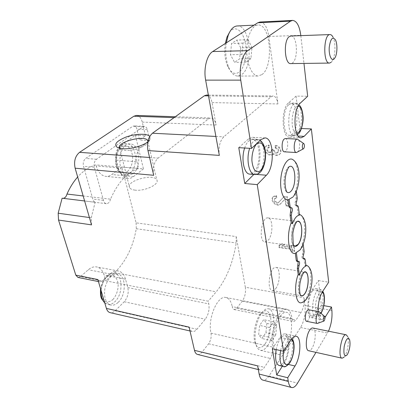 <?xml version="1.0" encoding="UTF-8"?>
<svg xmlns="http://www.w3.org/2000/svg" width="408" height="408" viewBox="0 0 408 408"><rect width="100%" height="100%" fill="white"/><g stroke="black" fill="none" stroke-linecap="round" stroke-linejoin="round"><path stroke-width="0.31" stroke-dasharray="2.04 1.53" d="M291.246 207.845L290.073 207.718L290.945 207.973M290.073 207.718L289.68 207.845M292.893 159.666C298.406 162.823 299.61 180.734 295.224 191.592L296.075 198.125L295.535 201.282C294.714 203.429 294.78 204.923 295.729 205.754L296.427 205.499M296.478 205.505L297.208 206.805L298.182 214.276L299.324 214.343M300.517 214.899C305.276 217.867 306.056 233.83 302.093 244.305L303.011 251.364L302.496 254.424C301.741 256.454 301.772 257.851 302.588 258.601L303.251 258.279M303.45 258.254L304.057 259.366L304.827 265.256L305.898 265.144M307.454 265.766C312.844 269.178 311.518 290.94 305.47 299.293L301.808 302.578M298.488 261.508L297.356 261.339L297.804 261.156L298.274 261.655M297.356 261.339L296.902 261.518M328.496 331.189L315.965 352.374M324.972 317.485C323.784 319.071 322.631 319.775 321.519 319.586C319.627 319.056 318.505 316.384 318.153 311.569M300.829 35.644L303.965 63.419M290.904 36.006C297.213 35.205 298.539 58.818 292.536 62.893L290.776 63.597M312.798 327.991C316.414 328.302 315.843 342.378 312.003 348.264C310.855 350.105 309.749 350.936 308.678 350.747M285.325 138.521C288.226 138.363 288.527 148.701 285.717 151.225L284.442 151.822M308.601 309.759C310.529 309.886 310.279 317.296 308.259 320.198L306.632 321.336M291.863 245.167L293.974 245.458L294.739 251.022L292.633 250.721L292.383 248.921L279.587 247.11L279.301 245.188L281.994 243.8L284.968 244.214L282.254 245.601L292.113 246.978L291.863 245.167L291.419 245.733L293.536 246.024L293.974 245.458M275.512 145.376C280.01 145.406 282.984 152.164 279.47 154.316C277.588 155.423 275.604 155.178 273.518 153.581L273.085 153.933C268.673 157.284 261.926 148.578 266.684 145.656L269.153 145.019L269.479 147.268L268.153 147.609C266.847 149.017 267.102 150.465 268.908 151.954L271.233 152.016L271.942 150.226L271.835 149.466L274.054 149.598L274.161 150.358C274.814 152.296 276.017 153.01 277.777 152.5L277.93 152.403C279.368 150.251 278.669 148.66 275.828 147.63L275.512 145.376L275.017 145.86C279.516 145.891 282.494 152.658 278.985 154.805C277.098 155.912 275.109 155.667 273.023 154.071L273.518 153.581M276.471 195.6L276.777 197.686L275.324 198.053C273.059 199.624 276.853 203.827 278.934 202.052L284.294 196.365L287.303 196.661L288.533 205.627L286.36 205.397L285.427 198.65L280.536 203.786C276.629 207.121 269.504 199.231 273.768 196.284L276.471 195.6L276.002 196.126L276.303 198.212L276.777 197.686M321.382 305.179L315.338 314.624C313.925 316.797 312.538 317.776 311.182 317.567C306.102 317.348 306.785 297.034 312.176 289.736L318.398 280.531L321.382 305.179L323.814 305.628M83.166 195.952L110.522 199.17C117.938 182.34 127.296 172.125 138.598 168.514L118.07 166.77L116.367 160.155C115.234 153.949 116.504 149.206 120.171 145.921L135.39 135.232L143.448 168.892L121.875 167.056L136.099 222.85L236.207 236.604L245.341 287.232L303.991 297.809L305.026 305.495C305.704 313.681 304.225 321.014 300.589 327.502L269.04 375.952C266.929 379.124 264.874 380.506 262.869 380.103M135.39 135.232L145.442 135.767L139.511 140.015L136.945 129.208C136.399 127.179 135.446 126.077 134.074 125.914L132.697 126.337L85.675 158.426C83.543 160.268 82.824 162.874 83.507 166.255L92.784 199.048C93.208 200.736 94.003 201.807 95.161 202.256L84.614 200.966M136.476 115.423C139.25 115.745 141.178 117.968 142.264 122.094L145.442 135.767M206.519 95.044C209.212 95.36 211.053 97.879 212.038 102.607L216.092 125.078C215.179 120.666 213.466 118.3 210.951 117.973L208.559 118.84L158.09 158.115C153.974 162.16 152.516 167.887 153.709 175.287M260.003 22.017C264.425 22.486 267.383 27.31 268.867 36.496L277.935 103.953C277.144 98.95 275.548 96.283 273.146 95.957L271.147 96.773L223.727 136.838C219.815 141.061 218.351 147.242 219.336 155.387M296.07 96.115L299.987 128.469L292.633 135.793L289.491 137.251C281.77 137.991 280.765 108.916 288.466 102.959L296.07 96.115L307.678 96.273M299.987 128.469L301.476 128.525M318.398 280.531L328.685 282.219M143.448 168.892L133.6 176.547C131.708 178 129.734 178.643 127.684 178.469C123.318 177.827 120.212 174.298 118.356 167.887L118.07 166.77L95.916 164.888C89.459 166.627 83.38 170.661 77.678 177.001M110.522 199.17C109.732 202.164 108.324 203.669 106.294 203.674C104.897 203.424 103.948 202.307 103.443 200.323L94.33 167.204C93.662 163.786 94.381 161.15 96.497 159.283L143.111 126.806L144.473 126.378C145.829 126.541 146.773 127.648 147.308 129.703L149.818 140.612L139.511 140.015M116.367 160.155L136.96 161.777C135.884 155.448 137.149 150.608 140.755 147.247L149.818 140.612M136.96 161.777L138.598 168.514M91.535 224.864L91.229 217.79L95.161 202.256M121.875 167.056L111.833 174.517C109.91 175.935 107.896 176.557 105.799 176.378C101.337 175.731 98.139 172.263 96.217 165.98L95.916 164.888M136.099 222.85L136.272 228.715C133.028 247.08 125.812 261.717 114.617 272.626L105.748 280.816L127.123 285.07L127.816 287.584C128.862 292.97 127.658 297.687 124.216 301.741L115.148 310.743C113.49 312.35 111.823 312.987 110.14 312.65M97.828 279.531L99.95 281.867L102.418 281L80.493 276.619L88.301 269.77C91.086 267.398 93.866 266.444 96.635 266.924C100.169 267.725 102.643 270.422 104.055 275.012L105.748 280.816M80.493 276.619L77.979 277.45M63.169 198.339L62.108 198.206M149.761 136.364L150.236 138.934L147.818 141.841M103.443 200.323L92.784 199.048M102.418 281L110.104 273.941C112.843 271.493 115.566 270.504 118.279 270.968C121.732 271.759 124.139 274.487 125.501 279.159L127.123 285.07L208.223 301.201L208.789 303.878C209.62 309.626 208.447 314.736 205.27 319.224L196.926 329.261C195.401 331.056 193.882 331.806 192.372 331.515C190.811 331.102 189.715 329.639 189.088 327.114M245.341 287.232C245.973 292.536 244.948 297.182 242.276 301.17L236.691 308.234L234.228 309.56C233.264 309.325 232.601 308.341 232.239 306.617L292.041 318.546C291.174 313.023 289.374 309.907 286.63 309.203C279.368 306.653 269.744 332.076 272.697 347.126C273.13 351.201 272.345 354.97 270.346 358.428L264.394 367.333C262.971 369.413 261.589 370.321 260.248 370.051C258.983 369.689 258.116 368.302 257.647 365.889M197.492 354.419C199.002 354.731 200.537 353.93 202.088 352.012L208.59 343.786C210.768 340.573 211.574 337.018 211.013 333.122C207.397 318.689 217.694 294.851 225.94 297.519C229.046 298.279 231.142 301.313 232.239 306.617M236.207 236.604L236.207 243.01C232.932 263.16 226.267 279.434 216.209 291.842L208.223 301.201M285.33 349.88C292.959 338.936 293.796 313.043 286.426 312.314C282.158 311.35 276.451 320.183 274.319 331.561C272.121 342.924 274.156 353.624 278.491 354.501C280.73 354.909 283.009 353.369 285.33 349.88M303.991 297.809C304.45 303.348 303.455 308.244 301.017 312.508L295.953 320.091L293.75 321.565C292.898 321.351 292.332 320.341 292.041 318.546M261.962 74.577C273.865 66.769 270.764 23.552 257.948 24.975C251.93 25.097 246.585 37.215 246.764 50.964C246.855 64.714 252.333 76.153 258.233 75.98L261.962 74.577M118.218 302.318C126.465 294.841 126.184 275.114 117.713 274.069C111.935 273.911 107.702 278.424 105.004 287.609C103.545 297.085 105.499 302.909 110.879 305.082C113.358 305.561 115.806 304.638 118.218 302.318M132.911 173.767C141.999 167.55 140.041 143.953 130.254 143.968C118.039 142.326 115.755 175.144 128.03 175.348L132.911 173.767M147.936 141.27L147.793 142.331C146.707 146.304 133.324 151.113 125.2 150.368L121.441 149.619L119.692 148.354M135.119 190.143C132.233 189.807 130.397 188.986 129.611 187.67C125.343 181.091 153.709 173.023 156.784 179.872C159.9 184.171 144.784 191.459 135.119 190.143M288.696 104.754L291.2 103.663C298.166 103.168 299.054 128.301 292.414 134.074L289.624 135.364C282.729 136.017 281.831 110.099 288.696 104.754M312.35 291.093C313.558 289.338 314.731 288.543 315.858 288.706C320.397 288.971 319.872 306.525 315.17 313.319C313.915 315.246 312.681 316.118 311.472 315.93C306.933 315.731 307.54 297.631 312.35 291.093M238.767 147.66L248.452 138.944L252.404 137.297C261.661 137.027 262.808 166.459 254.062 174.221L253.827 174.456M244.652 148.007C245.728 144.789 247.1 142.412 248.763 140.877L252.312 139.393C260.569 139.143 261.594 165.475 253.766 172.375L249.818 174.124M272.33 348.713L279.995 337.37C281.806 334.759 283.545 333.601 285.202 333.902C290.873 334.535 290.098 354.674 284.131 363.411L282.321 366.241M276.185 349.595C277.058 345.168 278.404 341.572 280.22 338.798C281.841 336.447 283.397 335.412 284.886 335.682C289.95 336.243 289.252 354.261 283.917 362.044C282.234 364.614 280.597 365.746 279.001 365.44M225.308 43.488C224.125 51.673 224.828 59.078 227.419 65.703C230.734 72.818 234.59 75.001 238.976 72.247C244.713 68.156 247.605 53.56 245.029 42.004C242.576 30.335 235.084 24.995 229.724 31.962M240.735 47.833L239.659 58.823L234.569 62.363L230.454 54.733L231.545 43.472L236.737 40.112L240.735 47.833L251.986 47.517L250.894 58.619L239.659 58.823M226.287 42.865C225.048 51.944 225.854 60.124 228.699 67.412C231.178 73.063 234.187 75.939 237.731 76.046L241.582 74.664C253.873 66.989 250.39 24.521 237.125 25.959M331.143 62.348L332.54 60.466C335.544 55.223 335.799 42.274 332.954 37.067L335.432 39.851M265.297 343.704C269.805 336.136 271.626 327.68 270.754 318.332C268.979 310.075 265.577 308.525 260.549 313.681C255.51 319.668 252.552 334.759 254.964 342.47C257.387 349.008 260.829 349.416 265.297 343.704M266.858 323.401L265.929 332.709L261.849 338.492L258.626 334.907L259.57 325.411L263.716 319.694L266.858 323.401L276.69 325.446L275.752 334.83L265.929 332.709M267.536 345.841C275.405 335.141 276.114 309.601 268.439 308.8C266.465 308.458 264.41 309.601 262.273 312.237C256.642 318.929 253.322 335.901 256.015 344.53C257.009 347.886 258.488 349.814 260.457 350.314C262.783 350.742 265.144 349.253 267.536 345.841M346.877 355.169L344.097 357.184L345.168 355.582C347.871 350.849 349.228 340.456 347.662 336.549L349.569 339.543M250.894 58.619L245.891 62.189L241.873 54.478L242.984 43.105L248.089 39.719L236.737 40.112M242.984 43.105L231.545 43.472M248.089 39.719L251.986 47.517M245.891 62.189L234.569 62.363M241.873 54.478L230.454 54.733M275.752 334.83L271.733 340.685L268.591 337.095L269.545 327.517L273.63 321.728L263.716 319.694M269.545 327.517L259.57 325.411M273.63 321.728L276.69 325.446M271.733 340.685L261.849 338.492M268.591 337.095L258.626 334.907M297.442 152.153L297.667 151.939C299.921 149.818 300.349 141.561 298.294 139.623M318.021 323.315L318.929 322.31C320.724 318.413 321.045 315.042 319.887 312.186M302.093 244.305L303.134 243.77L299.62 250.466M297.095 221.427C291.781 222.901 289.257 243.127 294.046 245.912M299.426 215.123L298.182 214.276M268.01 217.923C261.406 216.459 258.223 241.694 264.991 241.964L268.214 240.266C273.192 234.86 273.085 218.03 268.01 217.923L298.177 221.473C292.806 220.091 288.879 241.791 293.862 245.519M289.303 166.612C283.657 168.524 281.806 189.373 287.013 192.168M295.224 191.592L296.295 190.954L292.985 196.993M304.22 271.973C299.243 273.085 296.193 292.827 300.594 295.565M306.02 266.093L304.827 265.256M304.036 272.238C299.288 273.717 296.422 292.24 300.502 295.249M303.134 243.77L303.2 244.29M296.295 190.954L296.346 191.352M275.752 288.553C280.27 282.984 280.475 267.694 275.992 267.439C269.958 265.807 266.113 290.078 272.35 290.557C273.477 290.725 274.615 290.057 275.752 288.553M276.303 198.212L274.849 198.579C272.585 200.149 276.379 204.357 278.465 202.582L283.825 196.896L286.839 197.191L288.068 206.162L285.901 205.933L284.962 199.181L280.067 204.316C276.16 207.657 269.03 199.757 273.289 196.809L276.002 196.126M283.825 196.896L284.294 196.365M286.839 197.191L287.303 196.661M288.068 206.162L288.533 205.627M285.901 205.933L286.36 205.397M284.962 199.181L285.427 198.65M275.828 147.63L275.334 148.119L275.017 145.86M273.023 154.071L272.595 154.423C268.178 157.774 261.421 149.058 266.179 146.135L268.653 145.503L269.153 145.019M268.653 145.503L268.979 147.752L269.479 147.268M271.835 149.466L271.335 149.955L271.447 150.71L270.739 152.505L268.413 152.444C266.603 150.95 266.348 149.501 267.648 148.094L268.979 147.752M271.335 149.955L273.559 150.088L274.054 149.598M273.559 150.088L273.666 150.843L274.161 150.358M275.334 148.119C278.174 149.149 278.878 150.741 277.44 152.893L277.287 152.99C275.528 153.5 274.319 152.786 273.666 150.843M293.536 246.024L294.301 251.593L292.194 251.287L291.944 249.487L279.138 247.671L278.853 245.749L281.546 244.361L284.519 244.774L281.806 246.162L291.674 247.544L291.419 245.733M291.674 247.544L292.113 246.978M294.301 251.593L294.739 251.022M292.194 251.287L292.633 250.721M291.944 249.487L292.383 248.921M279.138 247.671L279.587 247.11M278.853 245.749L279.301 245.188M281.546 244.361L281.994 243.8M284.519 244.774L284.968 244.214M281.806 246.162L282.254 245.601M305.026 305.495L331.882 310.503M142.264 122.094L216.092 125.078M212.038 102.607L277.935 103.953M268.867 36.496L300.788 35.318M147.308 129.703L136.945 129.208M149.563 157.488L158.09 158.115M174.068 117.626L208.559 118.84M143.111 126.806L132.697 126.337M96.497 159.283L85.675 158.426M94.33 167.204L83.507 166.255M124.216 301.741L205.27 319.224M115.148 310.743L196.926 329.261M127.816 287.584L208.789 303.878M208.508 95.87L271.147 96.773M215.888 136.44L223.727 136.838M269.04 375.952L297.565 383.148M300.589 327.502L327.527 333.035M211.013 333.122L272.697 347.126M242.276 301.17L301.017 312.508M236.691 308.234L295.953 320.091M202.088 352.012L264.394 367.333M208.59 343.786L270.346 358.428M136.272 228.715L236.207 243.01M114.617 272.626L216.209 291.842M125.501 279.159L104.055 275.012M110.104 273.941L88.301 269.77M91.229 217.79L89.413 217.541M120.171 145.921L140.755 147.247M118.356 167.887L96.217 165.98M133.6 176.547L111.833 174.517M127.52 171.472C131.116 167.969 132.84 162.971 132.682 156.478C132.059 152.582 130.718 149.501 128.663 147.237C126.317 145.743 123.879 145.646 121.349 146.946C117.774 149.915 115.627 155.989 115.974 162.251C116.663 166.25 118.075 169.346 120.212 171.533C122.614 172.905 125.047 172.885 127.52 171.472M129.622 173.466C138.74 167.275 136.751 143.749 126.934 143.764C114.679 142.122 112.409 174.833 124.726 175.042L129.622 173.466M112.878 299.584C116.571 295.254 118.325 289.96 118.147 283.693C117.489 280.072 116.096 277.425 113.975 275.757C111.552 274.91 109.043 275.446 106.442 277.364C102.587 281.683 100.761 287.099 100.954 293.612C101.679 297.32 103.142 299.962 105.356 301.532C107.829 302.246 110.338 301.594 112.878 299.584M104.749 302.843L107.61 304.358C110.104 304.837 112.557 303.924 114.974 301.614C123.247 294.168 122.951 274.502 114.449 273.452C108.742 272.029 101.648 281.025 101.153 290.731M292.633 135.793L298.207 136.053M288.466 102.959L300.232 103.183M315.338 314.624L324.533 316.394M312.176 289.736L322.6 291.531M248.452 138.944L261.033 139.587M254.062 174.221L256.459 174.415M279.995 337.37L291.057 339.777M284.131 363.411L288.538 364.461M297.009 134.283C303.593 128.484 302.746 103.26 295.851 103.754C287.548 102.729 285.926 136.155 294.245 135.578L297.009 134.283M297.973 106.371C291.179 105.907 289.828 133.227 296.606 133.141M254.75 174.532L258.667 172.768C266.434 165.826 265.46 139.393 257.28 139.648C254.209 139.709 251.675 142.596 249.671 148.303M283.366 366.496C284.947 366.797 286.569 365.655 288.242 363.069C293.53 355.246 294.255 337.166 289.241 336.62C285.605 336.758 282.729 341.42 280.602 350.605M291.22 339.538C288.211 339.313 285.763 343.057 283.866 350.783M319.25 314.099C323.911 307.27 324.462 289.665 319.969 289.41C313.89 287.548 309.244 316.256 315.583 316.725C316.781 316.914 318.005 316.037 319.25 314.099M322.223 292.138C319.694 290.506 315.94 297.942 315.486 305.709C315.552 314.257 317.348 316.71 320.861 313.074M304.133 251.522L303.011 251.364M303.618 254.582L302.496 254.424M303.348 258.473L303.022 258.427M305.174 259.529L304.057 259.366M297.238 198.242L296.075 198.125M296.692 201.399L295.535 201.282M296.545 205.673L296.101 205.627M298.365 206.927L297.208 206.805M280.418 204L280.888 203.464M278.659 202.409L279.128 201.878M268.413 152.444L268.908 151.954M271.447 150.71L271.942 150.226M277.287 152.99L277.777 152.5M175.282 116.749L210.951 117.973M144.473 126.378L134.074 125.914M106.294 203.674L62.628 198.324M189.985 330.965L192.372 331.515M225.94 297.519L286.63 309.203M208.361 95.069L273.146 95.957M234.228 309.56L293.75 321.565M258.32 369.572L260.248 370.051M99.95 281.867L98.43 281.561M118.279 270.968L96.635 266.924M127.684 178.469L105.799 176.378M130.254 143.968L126.934 143.764C123.073 143.641 119.886 146.039 117.366 150.945C115.296 154.571 114.51 165.413 118.116 170.59C120.61 173.624 122.813 175.114 124.726 175.042L128.03 175.348M117.713 274.069L114.449 273.452C112.95 272.87 110.721 273.462 107.768 275.227C104.433 277.491 102.036 281.999 100.567 288.762M104.815 303.067L107.61 304.358L110.879 305.082M147.793 142.331L150.236 138.934M121.441 149.619L117.963 147.834M119.641 148.282L129.611 187.67M147.895 141.464L156.784 179.872M289.491 137.251L301.099 137.812M311.182 317.567L321.519 319.586M252.404 137.297L264.899 137.914M285.202 333.902L296.152 336.243M289.624 135.364L294.245 135.578L297.315 134.681M291.2 103.663L295.851 103.754L298.84 104.866M252.312 139.393L257.28 139.648L260.044 140.505M284.886 335.682L289.241 336.62L292.011 338.472M311.472 315.93L315.583 316.725C316.792 317.399 318.52 316.404 320.765 313.747L321.07 313.262M315.858 288.706L319.969 289.41L322.738 291.317M227.419 65.703L228.699 67.412M237.731 76.046L258.233 75.98M254.026 25.158L257.948 24.975M335.101 57.594L332.54 60.466M254.964 342.47L256.015 344.53M260.549 313.681L262.273 312.237M260.457 350.314L278.491 354.501M268.439 308.8L286.426 312.314M298.936 261.329L297.804 261.156M303.71 258.769L302.588 258.601M291.638 207.713L290.465 207.585M296.886 205.877L295.729 205.754M264.991 241.964L295.101 246.136M272.35 290.557L301.512 295.78M275.992 267.439L305.153 272.07M280.067 204.316L280.536 203.786M273.289 196.809L273.768 196.284M278.465 202.582L278.934 202.052M274.849 198.579L275.324 198.053M278.985 154.805L279.47 154.316M272.595 154.423L273.085 153.933M266.179 146.135L266.684 145.656M267.648 148.094L268.153 147.609M270.739 152.505L271.233 152.016M277.44 152.893L277.93 152.403"/><path stroke-width="0.61" d="M305.898 265.144L307.454 265.766C309.499 267.199 310.87 269.754 311.574 273.442C312.849 279.291 311.625 291.317 306.729 298.733C305.24 300.798 303.603 302.083 301.808 302.578C295.831 305.301 293.352 287.227 298.187 274.436L299.406 275.288L298.503 268.658L299.033 265.552C299.798 263.491 299.768 262.084 298.936 261.329L298.039 261.691L296.902 261.518L296.269 260.391L295.295 253.256C288.833 255.632 285.947 235.814 291.149 222.87L290.114 215.307L290.945 207.973M291.149 222.87L292.414 223.737L291.286 215.439L291.837 212.231C292.674 210.059 292.607 208.549 291.638 207.713L289.68 207.845L288.915 206.519L288.012 199.9C283.065 200.461 279.46 189.312 280.985 177.2C282.413 165.067 288.4 156.544 292.893 159.666C297.616 162.945 298.906 169.606 299.069 174.894C299.202 178.138 298.88 181.718 298.1 185.625C297.065 190.031 295.52 193.621 293.474 196.381M296.427 205.499L297.636 205.622L298.365 206.927L299.426 215.123C296.805 215.485 294.469 218.356 292.414 223.737M299.324 214.343L300.517 214.899C302.756 216.373 304.312 219.065 305.174 222.972C305.995 226.639 305.995 231.346 305.164 237.094C304.139 242.377 302.45 246.651 300.089 249.91L295.295 253.256M303.251 258.279L304.567 258.417L305.174 259.529L306.02 266.093C303.557 266.832 301.349 269.902 299.406 275.288M298.187 274.436L297.376 268.479L298.274 261.655M282.321 366.241L276.721 375.003L272.33 348.713L283.54 351.273L291.057 339.777C292.837 337.125 294.535 335.947 296.152 336.243C301.675 336.835 300.839 357.143 294.994 366.002L287.722 377.747L288.303 381.434C288.905 384.999 290.052 387.029 291.745 387.529C293.617 387.896 295.555 386.437 297.565 383.148L315.965 352.374M323.814 305.628L331.49 307.04L331.882 310.503C332.433 317.669 331.306 324.564 328.496 331.189M331.49 307.04L324.972 317.485M318.153 311.569C317.995 303.654 319.479 296.978 322.6 291.531L328.685 282.219L311.365 128.928L304.169 136.333L301.099 137.812C293.566 138.572 292.699 109.206 300.232 103.183L307.678 96.273L303.965 63.419M253.827 174.456L244.749 183.498L238.767 147.66L251.527 148.415L240.751 80.136C238.756 68.462 242.184 54.116 247.692 50.663L290.496 21.17L292.613 20.4C296.764 20.905 299.487 25.877 300.788 35.318L300.829 35.644M251.527 148.415L261.033 139.587L264.899 137.914C273.941 137.634 274.951 167.356 266.378 175.226L257.239 184.625L283.54 351.273M329.526 63.072L290.776 63.597C284.544 64.546 283.172 40.331 289.359 36.587L290.904 36.006L330.006 34.573C323.35 34.088 322.922 64.025 329.526 63.072L331.143 62.348M342.108 358.209L308.678 350.747C305.056 350.472 305.694 336.024 309.606 330.307C310.718 328.588 311.783 327.818 312.798 327.991L346.163 334.79C341.608 333.163 337.314 357.77 342.108 358.209L344.097 357.184M296.417 152.551L284.442 151.822C281.556 152.011 281.255 141.535 284.101 139.087L285.325 138.521L297.33 139.118C293.847 138.598 292.903 152.694 296.417 152.551L303.312 148.879M317.342 323.468L306.632 321.336C304.705 321.218 304.97 313.711 307.01 310.855L308.601 309.759L319.301 311.788C316.725 310.983 314.66 323.238 317.342 323.468L323.794 321.096M244.749 183.498L257.239 184.625M98.43 281.561L77.979 277.45L75.801 275.145L58.533 220.06L91.535 224.864L75.133 168.198L153.709 175.287L147.956 150.588L219.336 155.387L205.642 80.126C203.424 68.809 206.897 54.912 212.685 51.546L257.759 22.777L260.003 22.017L292.613 20.4M189.985 330.965L110.14 312.65C108.401 312.202 107.156 310.789 106.406 308.423L97.828 279.531L75.801 275.145M258.32 369.572L197.492 354.419C196.07 354.017 195.075 352.66 194.504 350.35L189.088 327.114L106.406 308.423M291.745 387.529L262.869 380.103C261.064 379.578 259.814 377.563 259.136 374.06L257.647 365.889L194.504 350.35M276.721 375.003L287.722 377.747M301.476 128.525L311.365 128.928M83.166 195.952L66.978 194.05C69.936 187.41 73.501 181.728 77.678 177.001M75.133 168.198C73.715 161.323 75.189 156.029 79.565 152.327L133.865 116.219L136.476 115.423L175.282 116.749M58.533 220.06L58.171 213.211L62.108 198.206L84.614 200.966M66.978 194.05C66.305 196.6 65.035 198.028 63.169 198.339M147.818 141.841C142.897 145.942 130.351 149.384 122.553 148.747L117.963 147.834C113.297 144.779 116.03 141.168 126.169 137.001C135.425 133.671 147.023 133.304 149.761 136.364M147.956 150.588C146.712 142.943 148.211 137.159 152.444 133.232L204.301 95.809L206.519 95.044L208.361 95.069M119.692 148.354L119.641 148.282C115.495 142.458 144.733 134.456 147.681 140.546L147.936 141.27M249.671 148.303C245.891 159.125 249.033 174.634 254.75 174.532L249.818 174.124C244.045 174.221 240.853 158.773 244.652 148.007M280.602 350.605C279.271 359.581 280.189 364.88 283.366 366.496L279.001 365.44C275.788 363.819 274.849 358.54 276.185 349.595M229.724 31.962L226.981 37.077L225.308 43.488M254.026 25.158L237.125 25.959C233.524 26.26 230.556 29.366 228.225 35.272L226.287 42.865M332.954 37.067C332.087 35.394 331.102 34.563 330.006 34.573M334.05 59.012L335.101 57.594C337.37 53.627 337.569 43.768 335.432 39.851C332.556 36.281 330.495 38.76 329.246 47.277C328.659 54.932 331.434 61.516 334.05 59.012M347.662 336.549L346.163 334.79M347.682 353.96C349.916 348.84 350.543 344.031 349.569 339.543C347.738 336.886 345.948 339.196 344.199 346.484C343.388 353.991 344.281 356.888 346.877 355.169L347.682 353.96M303.68 143.524L297.33 139.118M303.654 148.655C304.592 146.956 304.679 145.304 303.909 143.692C302.185 141.964 301.614 150.261 303.562 148.736L303.654 148.655M324.569 316.43L319.301 311.788M324.319 320.627C325.033 319.056 325.166 317.699 324.707 316.552C323.575 315.124 322.437 321.943 323.962 321.03L324.319 320.627M298.166 244.54C303.521 238.196 302.695 218.647 297.095 221.427C297.815 220.743 294.443 222.946 292.817 233.509C293.01 243.015 293.418 247.151 294.046 245.912C295.361 246.804 296.738 246.35 298.166 244.54M293.862 245.519L295.101 246.136L298.141 244.361C302.858 238.767 302.93 221.534 298.177 221.473M292.985 196.993L288.012 199.9M291.047 191.153C297.014 185.064 295.565 163.174 289.303 166.612C289.925 165.765 286.212 169.07 285.11 179.393C284.422 188.649 287.456 193.295 287.013 192.168C288.329 193.01 289.675 192.673 291.047 191.153M304.74 293.842C309.58 287.344 309.218 269.703 304.22 271.973C305.031 271.284 301.833 273.243 299.946 283.438C298.748 293.653 301.145 296.438 300.594 295.565C301.889 296.494 303.272 295.917 304.74 293.842M300.502 295.249L301.512 295.78C302.568 295.933 303.639 295.234 304.72 293.678C309.004 287.905 309.346 272.274 305.153 272.07L304.036 272.238M298.039 261.691L297.406 260.559L296.346 252.725M303.2 244.29L304.133 251.522L303.618 254.582C302.864 256.622 302.894 258.014 303.71 258.769L304.567 258.417M290.853 207.973L290.093 206.642L289.094 199.262M296.346 191.352L297.238 198.242L296.692 201.399C295.877 203.551 295.943 205.04 296.886 205.877L297.636 205.622M205.642 80.126L240.751 80.136M259.136 374.06L288.303 381.434M79.565 152.327L149.563 157.488M133.865 116.219L174.068 117.626M204.301 95.809L208.508 95.87M152.444 133.232L215.888 136.44M257.759 22.777L290.496 21.17M212.685 51.546L247.692 50.663M89.413 217.541L58.171 213.211M101.153 290.731C100.888 296.203 102.087 300.242 104.749 302.843M298.207 136.053L304.169 136.333M324.533 316.394L325.574 316.598M256.459 174.415L266.378 175.226M288.538 364.461L294.994 366.002M296.606 133.141L299.033 132.07C304.623 127.153 303.817 105.585 297.973 106.371M260.753 170.483C263.716 166.699 265.246 161.293 265.333 154.26C264.965 150.042 264.007 146.696 262.456 144.233C260.646 142.591 258.718 142.469 256.663 143.866C253.725 147.064 251.818 153.648 251.889 160.451C252.307 164.796 253.327 168.157 254.954 170.539C256.816 172.028 258.749 172.008 260.753 170.483M283.866 350.783C281.479 361.687 285.901 369.016 290.134 361.753C294.459 355.327 295.208 340.471 291.22 339.538M320.861 313.074L321.086 312.737C324.727 307.362 325.507 293.592 322.223 292.138M298.503 268.658L297.376 268.479M299.033 265.552L297.901 265.379M297.406 260.559L296.269 260.391M304.139 258.59L303.348 258.473M291.286 215.439L290.114 215.307M291.837 212.231L290.669 212.104M290.093 206.642L288.915 206.519M297.259 205.749L296.545 205.673M100.567 288.762C100.251 293.571 100.597 296.907 101.607 298.778L104.815 303.067M147.681 140.546L147.895 141.464M298.84 104.866C301.048 106.192 302.466 110.186 303.098 116.846C303.516 123.813 300.599 132.707 298.243 133.946L297.315 134.681M260.044 140.505C262.329 141.709 264.032 144.789 265.144 149.736C266.679 157.84 264.139 168.938 259.978 172.457C258.295 173.992 256.555 174.68 254.75 174.532M292.011 338.472C295.759 343.225 294.02 356.301 289.828 362.788C286.814 366.246 284.662 367.486 283.366 366.496M322.738 291.317C325.844 295.698 324.513 307.459 321.07 313.262M226.981 37.077L228.225 35.272"/></g></svg>
